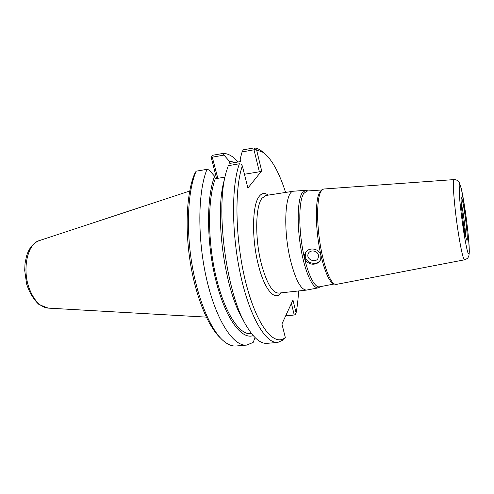 <?xml version="1.0" encoding="UTF-8"?>
<svg xmlns="http://www.w3.org/2000/svg" width="494" height="494" viewBox="0 0 494 494"><rect width="100%" height="100%" fill="white"/><g stroke="black" fill="none" stroke-linecap="round" stroke-linejoin="round"><path stroke-width="0.74" d="M461.149 202.102L462.989 212.105C464.465 221.874 465.348 229.914 465.638 236.225M334.87 284.198L333.648 283.76C328.658 282.383 322.057 265.13 318.649 243.172C315.215 221.232 315.74 199.243 319.532 192.487L322.428 189.579M334.259 283.976L319.513 286.81C314.141 288.045 306.496 271.564 302.489 248.352C298.432 225.178 299.074 200.885 303.544 193.685L306.916 191.03L321.89 189.955M314.709 264.037C317.667 263.469 319.661 261.95 320.686 259.474L320.921 255.552C319.698 248.062 307.614 246.469 305.051 253.632C302.408 259.257 308.583 265.29 314.709 264.037M453.992 179.594L323.86 189.004L322.662 189.418L320.816 191.61C316.994 198.452 316.481 220.781 319.976 243.073C323.434 265.389 330.109 282.914 335.136 284.291L336.408 284.383L464.539 259.819C468.448 258.238 467.818 257.59 468.355 257.053C468.744 257.059 469.059 255.299 469.3 251.779C468.991 240.214 467.201 224.535 465.336 211.389L461.433 189.171L459.352 182.626C458.914 181.459 457.104 179.637 453.992 179.594C452.01 178.501 454.499 209.277 458.623 234.743C461.291 250.977 463.261 259.331 464.539 259.819M320.297 286.748L318.34 287.848C312.832 289.12 305.014 272.342 300.92 248.686C296.789 225.073 297.468 200.329 302.062 193.018L305.508 190.332L307.688 190.888M305.508 190.332L293.572 191.203C284.989 190.845 282.784 229.469 290.546 260.523C295.61 280.079 300.951 289.935 306.576 290.089L318.34 287.848M305.496 252.755L305.236 256.831C306.49 263.827 317.87 265.821 320.68 259.492M318.414 255.194C317.593 250.446 309.769 249.34 308.231 253.737C305.582 259.455 316.222 263.796 318.247 257.806L318.414 255.194M463.909 228.209L464.508 235.255L463.773 232.026L463.162 224.961L463.909 228.209M464.663 207.072L465.237 213.538L463.965 203.917L464.663 207.072M285.612 192.438C279.159 172.375 271.762 159.056 263.432 152.479L256.59 149.91L261.672 170.893L247.889 188.078L242.338 165.904C233.94 189.82 235.422 243.567 246.518 285.304C257.541 327.176 274.547 346.992 285.31 337.488L283.649 339.779L277.789 342.422C266.007 343.867 250.088 317.79 240.813 276.14C231.495 234.57 231.285 186.09 239.38 163.78L241.066 164.107L242.338 165.904M298.574 290.96C298.178 299.006 297.351 306.329 296.097 312.918L292.973 300.025L281.926 323.978L285.31 337.488M463.952 226.87C461.859 213.674 460.457 197.606 461.365 197.754C462.038 198.057 463.082 202.676 464.502 211.611C466.571 224.77 467.991 240.949 466.972 240.374C466.324 239.862 465.317 235.36 463.952 226.87M256.59 149.91L254.774 148.916L254.009 149.799L259.362 171.788L244.431 174.265M261.672 170.893L259.362 171.788M217.829 178.315L212.272 157.178L223.973 155.11L229.21 161.044L229.815 163.409L240.745 161.526L240.146 159.142L242.103 151.905L254.009 149.799M254.774 148.916L253.78 147.959L243.276 149.824L242.103 151.905M277.789 342.422L267.106 343.336C260.851 343.892 254.231 338.52 247.241 327.213C226.338 295.387 214.692 206.838 226.647 170.689L228.277 165.681L239.38 163.78M212.272 157.178L211.673 156.549L211.327 157.907L216.57 178.525M255.095 337.643L253.15 342.428L246.636 345.096L236.132 345.998C231.89 346.374 227.431 344.466 222.745 340.255C210.117 328.868 197.359 298.228 191.641 262.32C185.923 226.425 188.078 189.986 196.118 171.196L194.513 174.042C186.744 192.592 184.744 227.975 190.338 262.697C195.927 297.425 208.314 327.047 220.639 338.174M196.118 171.196L207.017 169.331L209.048 169.985L214.618 176.253C206.22 197.631 206.461 243.406 215.989 280.938C225.462 318.562 241.585 339.977 253.187 335.587M246.636 345.096C233.576 346.634 216.421 321.088 206.856 280.16C197.23 239.318 197.742 191.53 207.017 169.331M262.592 151.819L261.079 150.639C258.603 148.867 256.17 147.972 253.78 147.959M285.581 316.055L295.109 314.863L285.791 315.604M291.417 303.409L294.183 314.783M217.02 178.451L216.712 178.377M223.973 155.11L223.152 153.399L212.828 155.24L211.673 156.549M223.152 153.399C228.123 153.418 233.088 156.277 238.065 161.989M295.109 314.863L296.097 312.918M225.066 177.111L215.279 178.742L214.618 176.253M243.351 320.05C224.313 290.867 213.902 211.722 224.745 178.618M251.557 333.598L250.736 333.672C239.349 335.037 224.504 312.634 216.057 276.912C207.566 241.27 207.548 199.15 215.279 178.742M229.21 161.044L235.101 162.495M306.576 290.089L278.758 293.109C272.503 293.035 266.729 283.365 261.425 264.105C254.799 238.88 255.355 206.301 262.018 198.236L265.914 195.482L293.572 191.203M268.143 195.136C264.827 192.549 261.851 192.956 259.214 196.346C252.138 204.72 251.489 238.929 258.479 265.402C264.636 290.095 275.09 301.568 281 292.868M463.767 232.143C461.878 219.651 460.464 208.017 459.519 197.236L459.167 184.713C459.537 183.651 460.149 184.589 461.001 187.541C464.304 200.002 469.51 240.214 469.257 251.36C468.831 258.047 467.003 251.637 463.767 232.143M29.393 288.817C21.829 269.292 27.553 243.517 39.341 240.603C33.172 242.974 28.88 248.229 26.46 256.367L25.033 263.512L24.7 270.267L26.614 284.038C29.523 292.775 33.685 299.642 39.106 304.631L48.221 308.114C40.477 307.299 34.197 300.865 29.393 288.817M307.836 190.962L307.256 190.665M320.421 286.631L319.939 287.07M305.582 252.545L305.051 253.632M308.429 253.317L308.231 253.737M263.432 152.479L261.079 150.639M48.221 308.114L206.282 317.117M39.341 240.603L189.696 191.03"/></g></svg>
